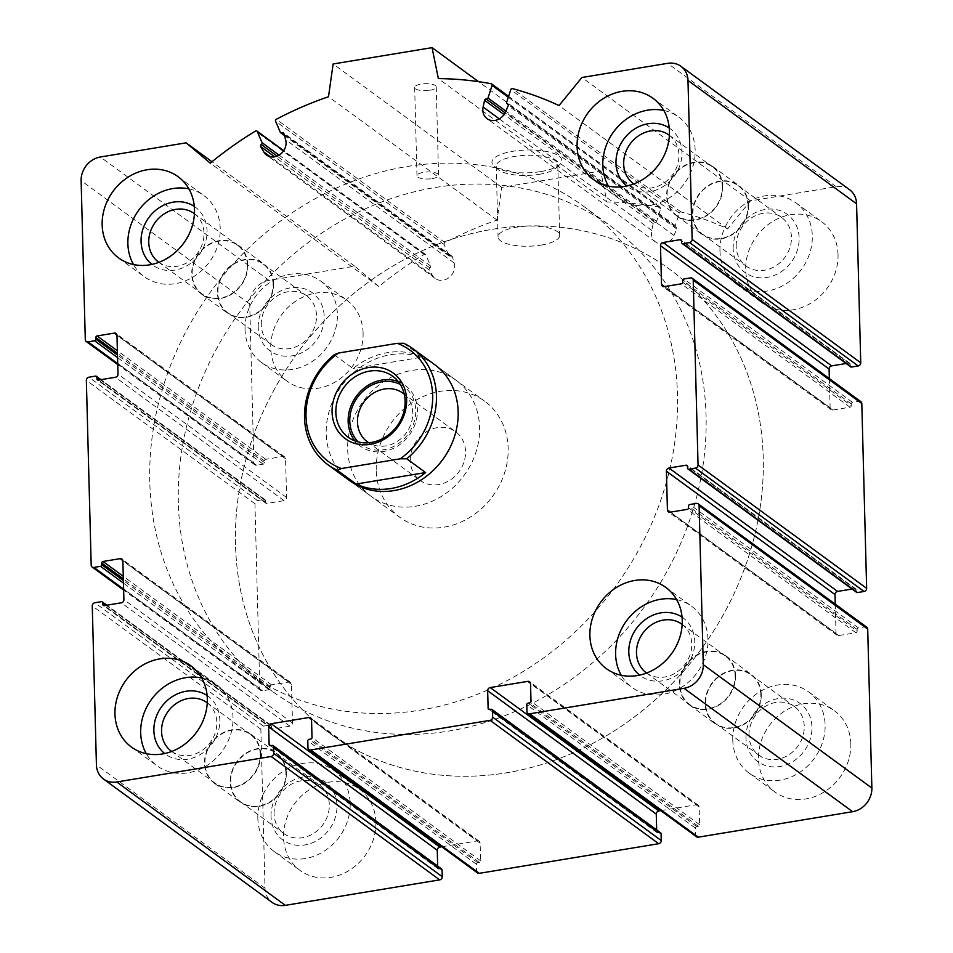 <?xml version="1.0" encoding="UTF-8"?>
<svg xmlns="http://www.w3.org/2000/svg" width="953" height="953" viewBox="0 0 953 953"><rect width="100%" height="100%" fill="white"/><g stroke="black" fill="none" stroke-linecap="round" stroke-linejoin="round"><path stroke-width="0.71" stroke-dasharray="4.76 3.57" d="M748.998 735.43A30.115 26.207 126.2 0 1 764.628 706.781A30.115 26.207 126.2 0 1 794.409 706.566A30.115 26.207 126.2 0 1 797.78 746.342A30.115 26.207 126.2 0 1 758.85 755.169A30.115 26.207 126.2 0 1 748.998 735.43M760.851 694.546A30.115 26.207 -53.8 0 0 751.012 674.807A30.115 26.207 -53.8 0 0 721.218 675.022A30.115 26.207 -53.8 0 0 705.601 703.671A30.115 26.207 -53.8 0 0 715.441 723.41A30.115 26.207 -53.8 0 0 745.234 723.184A30.115 26.207 -53.8 0 0 760.851 694.546M274.071 813.838A30.115 26.207 126.2 0 1 289.7 785.201A30.115 26.207 126.2 0 1 319.481 784.974A30.115 26.207 126.2 0 1 322.853 824.75A30.115 26.207 126.2 0 1 283.911 833.577A30.115 26.207 126.2 0 1 274.071 813.838M285.924 772.954A30.115 26.207 -53.8 0 0 276.084 753.215A30.115 26.207 -53.8 0 0 246.291 753.442A30.115 26.207 -53.8 0 0 230.674 782.079A30.115 26.207 -53.8 0 0 240.513 801.818A30.115 26.207 -53.8 0 0 270.307 801.604A30.115 26.207 -53.8 0 0 285.924 772.954M261.265 324.723A30.115 26.207 126.2 0 1 276.882 296.073A30.115 26.207 126.2 0 1 306.675 295.859A30.115 26.207 126.2 0 1 310.047 335.635A30.115 26.207 126.2 0 1 271.105 344.462A30.115 26.207 126.2 0 1 261.265 324.723M273.118 283.839A30.115 26.207 -53.8 0 0 263.278 264.1A30.115 26.207 -53.8 0 0 233.485 264.315A30.115 26.207 -53.8 0 0 217.868 292.964A30.115 26.207 -53.8 0 0 227.707 312.703A30.115 26.207 -53.8 0 0 257.489 312.477A30.115 26.207 -53.8 0 0 273.118 283.839M736.192 246.303A30.115 26.207 126.2 0 1 751.822 217.665A30.115 26.207 126.2 0 1 781.603 217.439A30.115 26.207 126.2 0 1 784.974 257.227A30.115 26.207 126.2 0 1 746.032 266.054A30.115 26.207 126.2 0 1 736.192 246.303M748.045 205.431A30.115 26.207 -53.8 0 0 738.206 185.68A30.115 26.207 -53.8 0 0 708.413 185.906A30.115 26.207 -53.8 0 0 692.795 214.544A30.115 26.207 -53.8 0 0 702.635 234.295A30.115 26.207 -53.8 0 0 732.428 234.069A30.115 26.207 -53.8 0 0 748.045 205.431M849.528 189.671A21.574 18.774 -53.8 0 0 836.257 186.705L750.499 200.869L727.639 228.934A359.543 312.929 -53.8 0 0 681.097 211.983A1.441 1.251 -53.8 0 0 679.37 213.031L675.26 225.635A1.441 1.251 -53.8 0 0 676.058 227.267A1.441 1.251 -53.8 0 1 676.809 229.042L673.974 235.474A12.949 11.269 -53.8 0 1 655.64 242.038A12.949 11.269 -53.8 0 1 651.709 230.412L653.186 223.657A1.441 1.251 -53.8 0 1 654.902 222.442A1.441 1.251 -53.8 0 0 656.593 221.382L660.703 208.778A1.441 1.251 -53.8 0 0 659.857 207.146A359.543 312.929 -53.8 0 0 606.954 201.976L600.664 171.016L501.719 187.36L497.097 220.107A359.543 312.929 -53.8 0 0 444.92 242.634A1.441 1.251 -53.8 0 0 444.169 244.54L448.899 255.678A1.441 1.251 -53.8 0 0 450.626 256.178A1.441 1.251 -53.8 0 1 452.401 256.81L454.212 263.016A12.949 11.269 -53.8 0 1 449.268 277.394A12.949 11.269 -53.8 0 1 435.152 278.443A12.949 11.269 -53.8 0 1 432.4 275.369L429.255 269.913A1.441 1.251 -53.8 0 1 429.91 267.912A1.441 1.251 -53.8 0 0 430.625 266.03L425.884 254.892A1.441 1.251 -53.8 0 0 424.121 254.415A359.543 312.929 -53.8 0 0 378.853 286.519L354.73 266.209L268.972 280.361A21.574 18.774 -53.8 0 0 249.722 304.007L253.891 462.979A2.871 2.502 -53.8 0 0 256.595 465.255L263.195 464.171A1.441 1.251 -53.8 0 0 264.469 462.586L264.434 460.895A1.441 1.251 -53.8 0 1 265.708 459.322L282.862 456.487A2.871 2.502 -53.8 0 1 285.578 458.762L286.591 497.49A2.871 2.502 -53.8 0 1 284.018 500.647L266.876 503.47A1.441 1.251 -53.8 0 1 265.518 502.338L265.47 500.635A1.441 1.251 -53.8 0 0 264.112 499.491L257.524 500.587A2.871 2.502 -53.8 0 0 254.951 503.732L259.788 688.519A2.871 2.502 -53.8 0 0 262.504 690.794L269.091 689.71A1.441 1.251 -53.8 0 0 270.378 688.126L270.342 686.434A1.441 1.251 -53.8 0 1 271.617 684.85L288.771 682.026A2.871 2.502 -53.8 0 1 291.475 684.302L292.5 723.029A2.871 2.502 -53.8 0 1 289.926 726.174L272.772 729.009A1.441 1.251 -53.8 0 1 271.426 727.866L271.379 726.174A1.441 1.251 -53.8 0 0 270.021 725.03L263.421 726.126A2.871 2.502 -53.8 0 0 260.86 729.271L265.017 888.232A21.574 18.774 -53.8 0 0 272.07 902.384M441.62 868.981A1.441 1.251 -53.8 0 0 440.727 868.779L439.083 869.053L270.485 745.687M437.677 866.098L437.725 867.909A1.441 1.251 -53.8 0 0 439.083 869.053M441.751 846.776L477.429 840.891L311.512 719.479M477.501 872.936A2.871 2.502 -53.8 0 1 476.56 871.054L476.381 864.252A1.441 1.251 -53.8 0 1 477.667 862.679L479.323 862.405A1.441 1.251 -53.8 0 0 480.598 860.833L480.133 843.167A2.871 2.502 -53.8 0 0 477.429 840.891M660.608 832.815A1.441 1.251 -53.8 0 0 659.726 832.624L658.07 832.898L489.473 709.52M656.677 829.944L656.724 831.755A1.441 1.251 -53.8 0 0 658.07 832.898M660.751 810.622L696.429 804.725L530.511 683.325M696.5 836.782A2.871 2.502 -53.8 0 1 695.559 834.888L695.38 828.097A1.441 1.251 -53.8 0 1 696.667 826.525L698.311 826.251A1.441 1.251 -53.8 0 0 699.597 824.679L699.133 807.012A2.871 2.502 -53.8 0 0 696.429 804.725M866.777 627.193A2.871 2.502 -53.8 0 0 865.002 626.8L858.403 627.884A1.441 1.251 -53.8 0 0 857.116 629.468L857.164 631.16L688.566 507.794M835.257 604.131L836.019 633.292A2.871 2.502 -53.8 0 0 838.735 635.568L855.877 632.732A1.441 1.251 -53.8 0 0 857.164 631.16M852.03 589.025L854.722 588.585L687.47 466.196M856.592 592.361A1.441 1.251 -53.8 0 1 856.128 591.42L856.08 589.728A1.441 1.251 -53.8 0 0 854.722 588.585M860.869 401.654A2.871 2.502 -53.8 0 0 859.094 401.261L852.494 402.345A1.441 1.251 -53.8 0 0 851.22 403.929L851.255 405.621L682.658 282.255M829.348 378.591L830.123 407.753A2.871 2.502 -53.8 0 0 832.827 410.028L849.981 407.205A1.441 1.251 -53.8 0 0 851.255 405.621M846.133 363.486L848.825 363.045L681.562 240.656M850.695 366.822A1.441 1.251 -53.8 0 1 850.219 365.881L850.171 364.189A1.441 1.251 -53.8 0 0 848.825 363.045M750.499 200.869L581.902 77.491M727.639 228.934L559.042 105.569M606.954 201.976L438.356 78.599M600.664 171.016L478.537 81.66M540.804 171.588A34.975 11.436 178.5 0 0 559.816 164.512A34.975 11.436 178.5 0 0 526.604 149.978A34.975 11.436 178.5 0 0 494.202 166.227A34.975 11.436 178.5 0 0 540.804 171.588M429.743 90.321A10.781 3.526 178.5 0 0 436.236 86.902A10.781 3.526 178.5 0 0 425.372 83.661A10.781 3.526 178.5 0 0 414.674 87.462A10.781 3.526 178.5 0 0 429.743 90.321M501.719 187.36L333.121 63.982M497.097 220.107L328.499 96.741M378.853 286.519L210.256 163.154M354.73 266.209L211.983 161.748M363.105 333.05A50.33 43.814 -53.8 0 0 346.654 300.052A50.33 43.814 -53.8 0 0 296.871 300.421A50.33 43.814 -53.8 0 0 270.759 348.298A50.33 43.814 -53.8 0 0 287.21 381.295A50.33 43.814 -53.8 0 0 336.993 380.926A50.33 43.814 -53.8 0 0 363.105 333.05M375.911 822.165A50.33 43.814 -53.8 0 0 359.46 789.167A50.33 43.814 -53.8 0 0 309.677 789.549A50.33 43.814 -53.8 0 0 283.565 837.413A50.33 43.814 -53.8 0 0 300.016 870.411A50.33 43.814 -53.8 0 0 349.799 870.041A50.33 43.814 -53.8 0 0 375.911 822.165M850.838 743.757A50.33 43.814 -53.8 0 0 834.387 710.759A50.33 43.814 -53.8 0 0 784.605 711.129A50.33 43.814 -53.8 0 0 758.493 759.005A50.33 43.814 -53.8 0 0 774.944 792.003A50.33 43.814 -53.8 0 0 824.726 791.633A50.33 43.814 -53.8 0 0 850.838 743.757M838.032 254.642A50.33 43.814 -53.8 0 0 821.581 221.644A50.33 43.814 -53.8 0 0 771.799 222.013A50.33 43.814 -53.8 0 0 745.687 269.89A50.33 43.814 -53.8 0 0 762.138 302.887A50.33 43.814 -53.8 0 0 811.92 302.506A50.33 43.814 -53.8 0 0 838.032 254.642M371.17 496.37L349.739 480.693A71.904 62.588 126.2 0 1 326.236 433.544A71.904 62.588 126.2 0 1 363.534 365.154A71.904 62.588 126.2 0 1 434.663 364.63L456.094 380.307A71.904 62.588 126.2 0 1 464.147 475.297A71.904 62.588 126.2 0 1 371.17 496.37A71.904 62.588 126.2 0 1 347.666 449.232A71.904 62.588 126.2 0 1 384.976 380.843A71.904 62.588 126.2 0 1 456.094 380.307M149.788 481.908A287.627 250.341 126.2 0 1 298.98 208.35A287.627 250.341 126.2 0 1 583.486 206.217A287.627 250.341 126.2 0 1 615.662 586.178A287.627 250.341 126.2 0 1 243.777 670.459A287.627 250.341 126.2 0 1 149.788 481.908M235.51 544.628A287.627 250.341 126.2 0 1 384.714 271.069A287.627 250.341 126.2 0 1 669.22 268.949A287.627 250.341 126.2 0 1 701.396 648.91A287.627 250.341 126.2 0 1 329.5 733.191A287.627 250.341 126.2 0 1 235.51 544.628A287.627 250.341 126.2 0 1 384.714 271.069A287.627 250.341 126.2 0 1 669.22 268.949A287.627 250.341 126.2 0 1 701.396 648.91A287.627 250.341 126.2 0 1 329.5 733.191A287.627 250.341 126.2 0 1 235.51 544.628M432.054 178.628A10.781 3.526 178.5 0 0 438.559 175.209A10.781 3.526 178.5 0 0 427.683 171.969A10.781 3.526 178.5 0 0 416.985 175.781A10.781 3.526 178.5 0 0 432.054 178.628M539.243 174.316A30.794 10.066 178.5 0 0 555.98 168.085A30.794 10.066 178.5 0 0 557.791 164.559A30.794 10.066 178.5 0 0 526.747 155.291A30.794 10.066 178.5 0 0 496.215 166.167A30.794 10.066 178.5 0 0 498.216 169.598A30.794 10.066 178.5 0 0 539.243 174.316M541.101 245.1A30.794 10.066 178.5 0 0 559.649 235.331A30.794 10.066 178.5 0 0 528.593 226.075A30.794 10.066 178.5 0 0 498.074 236.952A30.794 10.066 178.5 0 0 541.101 245.1M663.812 110.465A50.33 43.814 126.2 0 1 678.703 117.088A50.33 43.814 126.2 0 1 684.337 183.584A50.33 43.814 126.2 0 1 619.259 198.331A50.33 43.814 126.2 0 1 608.431 186.145M669.244 128.012A35.952 31.294 126.2 0 1 674.236 176.186A35.952 31.294 126.2 0 1 626.812 186.002M669.375 135.326A30.115 26.207 126.2 0 1 672.449 174.887A30.115 26.207 126.2 0 1 633.816 183.929M722.326 186.609A30.115 26.207 -53.8 0 0 712.487 166.858A30.115 26.207 -53.8 0 0 682.693 167.085A30.115 26.207 -53.8 0 0 667.076 195.722A30.115 26.207 -53.8 0 0 676.916 215.473A30.115 26.207 -53.8 0 0 706.709 215.247A30.115 26.207 -53.8 0 0 722.326 186.609M676.618 599.58A50.33 43.814 126.2 0 1 691.509 606.203A50.33 43.814 126.2 0 1 697.143 672.699A50.33 43.814 126.2 0 1 632.065 687.447A50.33 43.814 126.2 0 1 621.237 675.26M682.05 617.139A35.952 31.294 126.2 0 1 687.042 665.313A35.952 31.294 126.2 0 1 639.618 675.129M682.181 624.441A30.115 26.207 126.2 0 1 685.267 664.003A30.115 26.207 126.2 0 1 646.622 673.044M735.132 675.725A30.115 26.207 -53.8 0 0 725.293 655.986A30.115 26.207 -53.8 0 0 695.511 656.2A30.115 26.207 -53.8 0 0 679.882 684.85A30.115 26.207 -53.8 0 0 689.722 704.589A30.115 26.207 -53.8 0 0 719.515 704.362A30.115 26.207 -53.8 0 0 735.132 675.725M201.691 677.988A50.33 43.814 126.2 0 1 216.581 684.623A50.33 43.814 126.2 0 1 222.216 751.119A50.33 43.814 126.2 0 1 157.138 765.867A50.33 43.814 126.2 0 1 146.309 753.668M207.123 695.547A35.952 31.294 126.2 0 1 212.114 743.721A35.952 31.294 126.2 0 1 164.69 753.537M207.254 702.849A30.115 26.207 126.2 0 1 210.327 742.423A30.115 26.207 126.2 0 1 171.695 751.452M260.205 754.133A30.115 26.207 -53.8 0 0 250.365 734.394A30.115 26.207 -53.8 0 0 220.572 734.62A30.115 26.207 -53.8 0 0 204.955 763.258A30.115 26.207 -53.8 0 0 214.794 782.997A30.115 26.207 -53.8 0 0 244.587 782.782A30.115 26.207 -53.8 0 0 260.205 754.133M188.885 188.873A50.33 43.814 126.2 0 1 203.775 195.496A50.33 43.814 126.2 0 1 209.41 261.992A50.33 43.814 126.2 0 1 144.332 276.739A50.33 43.814 126.2 0 1 133.503 264.553M194.317 206.432A35.952 31.294 126.2 0 1 199.308 254.606A35.952 31.294 126.2 0 1 151.884 264.422M194.448 213.734A30.115 26.207 126.2 0 1 197.521 253.295A30.115 26.207 126.2 0 1 158.877 262.337M247.399 265.017A30.115 26.207 -53.8 0 0 237.559 245.278A30.115 26.207 -53.8 0 0 207.766 245.505A30.115 26.207 -53.8 0 0 192.149 274.142A30.115 26.207 -53.8 0 0 201.988 293.881A30.115 26.207 -53.8 0 0 231.782 293.655A30.115 26.207 -53.8 0 0 247.399 265.017M719.968 251.068A50.33 43.814 126.2 0 1 746.08 203.192A50.33 43.814 126.2 0 1 795.862 202.822A50.33 43.814 126.2 0 1 801.497 269.318A50.33 43.814 126.2 0 1 736.419 284.065A50.33 43.814 126.2 0 1 719.968 251.068M733.155 248.888A35.952 31.294 126.2 0 1 781.865 211.304A35.952 31.294 126.2 0 1 783.402 270.14A35.952 31.294 126.2 0 1 733.155 248.888M245.04 329.476A50.33 43.814 126.2 0 1 271.152 281.611A50.33 43.814 126.2 0 1 320.935 281.23A50.33 43.814 126.2 0 1 326.569 347.726A50.33 43.814 126.2 0 1 261.491 362.474A50.33 43.814 126.2 0 1 245.04 329.476M258.227 327.296A35.952 31.294 126.2 0 1 306.937 289.712A35.952 31.294 126.2 0 1 308.474 348.548A35.952 31.294 126.2 0 1 258.227 327.296M257.846 818.603A50.33 43.814 126.2 0 1 283.958 770.727A50.33 43.814 126.2 0 1 333.741 770.358A50.33 43.814 126.2 0 1 339.375 836.841A50.33 43.814 126.2 0 1 274.297 851.601A50.33 43.814 126.2 0 1 257.846 818.603M271.033 816.423A35.952 31.294 126.2 0 1 319.743 778.839A35.952 31.294 126.2 0 1 321.28 837.663A35.952 31.294 126.2 0 1 271.033 816.423M732.774 740.183A50.33 43.814 126.2 0 1 758.886 692.307A50.33 43.814 126.2 0 1 808.668 691.938A50.33 43.814 126.2 0 1 814.303 758.433A50.33 43.814 126.2 0 1 749.225 773.181A50.33 43.814 126.2 0 1 732.774 740.183M745.973 738.003A35.952 31.294 126.2 0 1 794.671 700.419A35.952 31.294 126.2 0 1 796.208 759.255A35.952 31.294 126.2 0 1 745.973 738.003M722.731 186.538A30.556 26.601 -53.8 0 0 712.749 166.501A30.556 26.601 -53.8 0 0 673.235 175.459A30.556 26.601 -53.8 0 0 676.654 215.831A30.556 26.601 -53.8 0 0 706.888 215.604A30.556 26.601 -53.8 0 0 722.731 186.538M748.45 205.36A30.556 26.601 -53.8 0 0 738.468 185.323A30.556 26.601 -53.8 0 0 698.954 194.281A30.556 26.601 -53.8 0 0 702.373 234.652A30.556 26.601 -53.8 0 0 732.595 234.426A30.556 26.601 -53.8 0 0 748.45 205.36M247.804 264.946A30.556 26.601 -53.8 0 0 237.821 244.921A30.556 26.601 -53.8 0 0 198.307 253.867A30.556 26.601 -53.8 0 0 201.726 294.239A30.556 26.601 -53.8 0 0 231.948 294.012A30.556 26.601 -53.8 0 0 247.804 264.946M273.523 283.768A30.556 26.601 -53.8 0 0 263.54 263.731A30.556 26.601 -53.8 0 0 224.026 272.689A30.556 26.601 -53.8 0 0 227.445 313.06A30.556 26.601 -53.8 0 0 257.667 312.834A30.556 26.601 -53.8 0 0 273.523 283.768M260.61 754.073A30.556 26.601 -53.8 0 0 250.627 734.036A30.556 26.601 -53.8 0 0 211.113 742.995A30.556 26.601 -53.8 0 0 214.532 783.366A30.556 26.601 -53.8 0 0 244.766 783.14A30.556 26.601 -53.8 0 0 260.61 754.073M286.329 772.895A30.556 26.601 -53.8 0 0 276.346 752.858A30.556 26.601 -53.8 0 0 236.832 761.816A30.556 26.601 -53.8 0 0 240.251 802.176A30.556 26.601 -53.8 0 0 270.485 801.949A30.556 26.601 -53.8 0 0 286.329 772.895M735.537 675.653A30.556 26.601 -53.8 0 0 725.555 655.628A30.556 26.601 -53.8 0 0 686.041 664.575A30.556 26.601 -53.8 0 0 689.46 704.946A30.556 26.601 -53.8 0 0 719.694 704.72A30.556 26.601 -53.8 0 0 735.537 675.653M761.256 694.475A30.556 26.601 -53.8 0 0 751.274 674.438A30.556 26.601 -53.8 0 0 711.76 683.396A30.556 26.601 -53.8 0 0 715.179 723.768A30.556 26.601 -53.8 0 0 745.413 723.541A30.556 26.601 -53.8 0 0 761.256 694.475M376.244 470.139A71.904 62.588 126.2 0 1 413.542 401.749A71.904 62.588 126.2 0 1 484.672 401.225A71.904 62.588 126.2 0 1 492.713 496.203A71.904 62.588 126.2 0 1 399.748 517.276A71.904 62.588 126.2 0 1 376.244 470.139M334.229 354.754L353.086 368.561A71.904 62.588 -53.8 0 1 422.584 357.089L353.086 368.561M403.715 343.283L422.584 357.089M178.354 502.815A287.627 250.341 126.2 0 1 327.558 229.256A287.627 250.341 126.2 0 1 612.064 227.124A287.627 250.341 126.2 0 1 644.24 607.085A287.627 250.341 126.2 0 1 272.355 691.378A287.627 250.341 126.2 0 1 178.354 502.815M398.318 381.629A37.751 32.855 126.2 0 1 405.061 385.286A37.751 32.855 126.2 0 1 409.29 435.164A37.751 32.855 126.2 0 1 360.472 446.218A37.751 32.855 126.2 0 1 354.945 440.894M400.32 384.464A35.952 31.294 126.2 0 1 408.027 434.234A35.952 31.294 126.2 0 1 358.257 441.942M404.286 394.268A30.115 26.207 126.2 0 1 406.24 432.936A30.115 26.207 126.2 0 1 368.799 442.764M410.302 460.68A30.115 26.207 126.2 0 1 425.92 432.031A30.115 26.207 126.2 0 1 455.701 431.816A30.115 26.207 126.2 0 1 465.552 451.555A30.115 26.207 126.2 0 1 449.923 480.193A30.115 26.207 126.2 0 1 420.142 480.419A30.115 26.207 126.2 0 1 410.302 460.68M260.86 729.271L92.262 605.905M265.017 888.232L96.42 764.866M440.727 868.779L272.129 745.413M437.725 867.909L270.652 745.651M480.133 843.167L311.548 719.801M480.598 860.833L312 737.455M479.323 862.405L310.726 739.04M477.667 862.679L309.07 739.314M476.381 864.252L307.783 740.886M476.56 871.054L307.962 747.676M659.726 832.624L491.129 709.246M656.724 831.755L489.639 709.497M699.133 807.012L530.535 683.646M699.597 824.679L531 701.301M698.311 826.251L529.713 702.885M696.667 826.525L528.069 703.147M695.38 828.097L526.783 704.732M695.559 834.888L526.961 711.522M865.002 626.8L696.405 503.422M858.403 627.884L689.805 504.518M857.116 629.468L688.531 506.091M855.877 632.732L687.292 509.367M838.735 635.568L670.138 512.202M836.019 633.292L670.471 512.142M856.08 589.728L687.482 466.351M856.128 591.42L687.53 468.054M859.094 401.261L690.496 277.895M852.494 402.345L683.909 278.979M851.22 403.929L682.622 280.551M849.981 407.205L681.383 283.827M832.827 410.028L664.229 286.662M830.123 407.753L664.563 286.603M850.171 364.189L681.574 240.811M850.219 365.881L681.621 242.515M836.257 186.705L667.66 63.339M681.097 211.983L512.5 88.617M679.37 213.031L510.772 89.665M675.26 225.635L506.662 102.269M676.058 227.267L508.175 104.413M676.809 229.042L508.211 105.676M673.974 235.474L505.376 112.109M651.709 230.412L499.312 118.887M653.186 223.657L504.03 114.527M654.902 222.442L505.054 112.788M656.593 221.382L505.829 111.072M660.703 208.778L508.294 97.254M659.857 207.146L491.26 83.769M444.92 242.634L276.322 119.256M444.169 244.54L275.572 121.162M448.899 255.678L280.301 132.3M450.626 256.178L284.054 134.278M452.401 256.81L283.803 133.444M454.212 263.016L285.614 139.65M432.4 275.369L270.318 156.757M429.255 269.913L274.702 156.816M429.91 267.912L277.132 156.113M430.625 266.03L279.086 155.148M425.884 254.892L283.625 150.788M424.121 254.415L255.523 131.037M268.972 280.361L100.375 156.995M249.722 304.007L81.124 180.641M253.891 462.979L85.293 339.602M256.595 465.255L117.719 363.629M263.195 464.171L117.553 357.601M264.469 462.586L117.493 355.04M264.434 460.895L117.445 353.337M265.708 459.322L117.374 350.775M282.862 456.487L116.945 335.075M285.578 458.762L116.981 335.396M286.591 497.49L117.993 374.124M284.018 500.647L115.42 377.269M266.876 503.47L98.278 380.104M265.518 502.338L98.445 380.08M265.47 500.635L100.303 379.77M264.112 499.491L95.514 376.125M257.524 500.587L88.927 377.209M254.951 503.732L86.354 380.366M259.788 688.519L91.19 565.141M262.504 690.794L123.628 589.168M269.091 689.71L123.461 583.141M270.378 688.126L123.402 580.58M270.342 686.434L123.354 578.876M271.617 684.85L123.282 576.315M288.771 682.026L122.854 560.614M291.475 684.302L122.877 560.936M292.5 723.029L123.902 599.651M289.926 726.174L121.329 602.808M272.772 729.009L104.175 605.643M271.426 727.866L104.342 605.62M271.379 726.174L106.2 605.31M270.021 725.03L101.423 601.665M263.421 726.126L94.823 602.749M715.441 723.41L758.85 755.169M751.012 674.807L794.409 706.566M240.513 801.818L283.911 833.577M276.084 753.215L319.481 784.974M227.707 312.703L271.105 344.462M263.278 264.1L306.675 295.859M702.635 234.295L746.032 266.054M738.206 185.68L781.603 217.439M438.201 868.85L269.604 745.484M479.204 841.285L310.607 717.919M657.189 832.696L488.591 709.33M698.192 805.13L529.594 681.752M836.96 635.174L668.363 511.809M855.615 588.775L687.018 465.409M831.052 409.635L662.454 286.269M849.707 363.236L681.109 239.87M675.653 227.088L508.259 104.592M676.475 227.457L507.878 104.08M655.64 242.038L487.043 118.66M660.31 207.337L508.604 96.324M449.268 256.143L284.399 135.505M451.984 256.202L283.386 132.836M435.152 278.443L266.554 155.065M425.514 254.415L283.72 150.657M254.82 464.861L117.743 364.546M284.637 456.88L116.04 333.514M265.982 503.279L97.385 379.902M265.005 499.694L100.97 379.663M260.729 690.401L123.652 590.086M290.546 682.419L121.948 559.054M271.891 728.819L103.293 605.441M270.902 725.233L106.867 605.203M243.777 670.459L272.355 691.378M583.486 206.217L612.064 227.124M414.674 87.462L416.985 175.781M436.236 86.902L438.559 175.209M555.98 168.085L559.816 164.512M498.216 169.598L494.202 166.227M496.215 166.167L498.074 236.952M557.791 164.559L559.649 235.331M593.54 179.509L619.259 198.331M652.984 98.266L678.703 117.088M633.519 183.715L676.916 215.473M669.089 135.1L712.487 166.858M606.346 668.637L632.065 687.447M665.79 587.393L691.509 606.203M646.325 672.83L689.722 704.589M681.895 624.227L725.293 655.986M131.419 747.045L157.138 765.867M190.862 665.802L216.581 684.623M171.397 751.238L214.794 782.997M206.968 702.635L250.365 734.394M118.613 257.929L144.332 276.739M178.056 176.686L203.775 195.496M158.591 262.123L201.988 293.881M194.15 213.52L237.559 245.278M736.419 284.065L762.138 302.887M795.862 202.822L821.581 221.644M261.491 362.474L287.21 381.295M320.935 281.23L346.654 300.052M274.297 851.601L300.016 870.411M333.741 770.358L359.46 789.167M749.225 773.181L774.944 792.003M808.668 691.938L834.387 710.759M676.654 215.831L702.373 234.652M712.749 166.501L738.468 185.323M201.726 294.239L227.445 313.06M237.821 244.921L263.54 263.731M214.532 783.366L240.251 802.176M250.627 734.036L276.346 752.858M689.46 704.946L715.179 723.768M725.555 655.628L751.274 674.438M349.739 480.693L399.748 517.276M434.663 364.63L484.672 401.225M348.19 437.236L360.472 446.218M392.779 376.304L405.061 385.286M367.31 441.763L420.142 480.419M402.881 393.148L455.701 431.816"/><path stroke-width="1.43" d="M92.262 605.905L96.42 764.866A21.574 18.774 -53.8 0 0 103.472 779.006A21.574 18.774 -53.8 0 0 116.742 781.984L271.093 756.491A2.871 2.502 -53.8 0 0 273.666 753.346L273.487 746.544A1.441 1.251 -53.8 0 0 272.129 745.413L270.485 745.687A1.441 1.251 -53.8 0 1 269.127 744.543L268.663 726.877A2.871 2.502 -53.8 0 1 271.236 723.72L308.832 717.514A2.871 2.502 -53.8 0 1 311.548 719.801L312 737.455A1.441 1.251 -53.8 0 1 310.726 739.04L309.07 739.314A1.441 1.251 -53.8 0 0 307.783 740.886L307.962 747.676A2.871 2.502 -53.8 0 0 310.678 749.963L490.092 720.337A2.871 2.502 -53.8 0 0 492.665 717.18L492.487 710.39A1.441 1.251 -53.8 0 0 491.129 709.246L489.473 709.52A1.441 1.251 -53.8 0 1 488.127 708.389L487.662 690.722A2.871 2.502 -53.8 0 1 490.223 687.566L527.831 681.359A2.871 2.502 -53.8 0 1 530.535 683.646L531 701.301A1.441 1.251 -53.8 0 1 529.713 702.885L528.069 703.147A1.441 1.251 -53.8 0 0 526.783 704.732L526.961 711.522A2.871 2.502 -53.8 0 0 529.665 713.809L684.028 688.316A21.574 18.774 -53.8 0 0 703.278 664.67L699.109 505.709A2.871 2.502 -53.8 0 0 696.405 503.422L689.805 504.518A1.441 1.251 -53.8 0 0 688.531 506.091L688.566 507.794A1.441 1.251 -53.8 0 1 687.292 509.367L670.138 512.202A2.871 2.502 -53.8 0 1 667.422 509.915L666.409 471.199A2.871 2.502 -53.8 0 1 668.982 468.042L686.124 465.207A1.441 1.251 -53.8 0 1 687.482 466.351L687.53 468.054A1.441 1.251 -53.8 0 0 688.888 469.186L695.476 468.102A2.871 2.502 -53.8 0 0 698.049 464.945L693.212 280.17A2.871 2.502 -53.8 0 0 690.496 277.895L683.909 278.979A1.441 1.251 -53.8 0 0 682.622 280.551L682.658 282.255A1.441 1.251 -53.8 0 1 681.383 283.827L664.229 286.662A2.871 2.502 -53.8 0 1 661.525 284.375L660.5 245.66A2.871 2.502 -53.8 0 1 663.074 242.503L680.228 239.668A1.441 1.251 -53.8 0 1 681.574 240.811L681.621 242.515A1.441 1.251 -53.8 0 0 682.979 243.658L689.579 242.562A2.871 2.502 -53.8 0 0 692.14 239.406L687.983 80.445A21.574 18.774 -53.8 0 0 680.93 66.305A21.574 18.774 -53.8 0 0 667.66 63.339L581.902 77.491L559.042 105.569A359.543 312.929 -53.8 0 0 512.5 88.617A1.441 1.251 -53.8 0 0 510.772 89.665L506.662 102.269A1.441 1.251 -53.8 0 0 507.461 103.901A1.441 1.251 -53.8 0 1 508.211 105.676L505.376 112.109A12.949 11.269 -53.8 0 1 487.043 118.66A12.949 11.269 -53.8 0 1 483.123 107.034L484.589 100.291A1.441 1.251 -53.8 0 1 486.304 99.076A1.441 1.251 -53.8 0 0 487.996 98.016L492.105 85.413A1.441 1.251 -53.8 0 0 491.26 83.769A359.543 312.929 -53.8 0 0 438.356 78.599L432.066 47.65L333.121 63.982L328.499 96.741A359.543 312.929 -53.8 0 0 276.322 119.256A1.441 1.251 -53.8 0 0 275.572 121.162L280.301 132.3A1.441 1.251 -53.8 0 0 282.028 132.801A1.441 1.251 -53.8 0 1 283.803 133.444L285.614 139.65A12.949 11.269 -53.8 0 1 280.67 154.029A12.949 11.269 -53.8 0 1 266.554 155.065A12.949 11.269 -53.8 0 1 263.802 151.992L260.657 146.548A1.441 1.251 -53.8 0 1 261.313 144.534A1.441 1.251 -53.8 0 0 262.027 142.664L257.286 131.514A1.441 1.251 -53.8 0 0 255.523 131.037A359.543 312.929 -53.8 0 0 210.256 163.154L186.133 142.831L100.375 156.995A21.574 18.774 -53.8 0 0 81.124 180.641L85.293 339.602A2.871 2.502 -53.8 0 0 87.998 341.889L94.597 340.793A1.441 1.251 -53.8 0 0 95.884 339.22L95.836 337.529A1.441 1.251 -53.8 0 1 97.123 335.944L114.265 333.109A2.871 2.502 -53.8 0 1 116.981 335.396L117.993 374.124A2.871 2.502 -53.8 0 1 115.42 377.269L98.278 380.104A1.441 1.251 -53.8 0 1 96.92 378.96L96.872 377.269A1.441 1.251 -53.8 0 0 95.514 376.125L88.927 377.209A2.871 2.502 -53.8 0 0 86.354 380.366L91.19 565.141A2.871 2.502 -53.8 0 0 93.906 567.428L100.506 566.332A1.441 1.251 -53.8 0 0 101.78 564.76L101.745 563.056A1.441 1.251 -53.8 0 1 103.019 561.484L120.173 558.649A2.871 2.502 -53.8 0 1 122.877 560.936L123.902 599.651A2.871 2.502 -53.8 0 1 121.329 602.808L104.175 605.643A1.441 1.251 -53.8 0 1 102.829 604.5L102.781 602.796A1.441 1.251 -53.8 0 0 101.423 601.665L94.823 602.749A2.871 2.502 -53.8 0 0 92.262 605.905M103.472 779.006L272.07 902.384A21.574 18.774 -53.8 0 0 285.34 905.35L439.69 879.869A2.871 2.502 -53.8 0 0 442.263 876.712L442.085 869.922A1.441 1.251 -53.8 0 0 441.62 868.981L273.023 745.603M437.677 866.098L437.26 850.243L268.663 726.877M441.751 846.776L439.833 847.098A2.871 2.502 -53.8 0 0 437.26 850.243M308.903 749.57L477.501 872.936A2.871 2.502 -53.8 0 0 479.276 873.329L658.69 843.715A2.871 2.502 -53.8 0 0 661.263 840.558L661.084 833.768A1.441 1.251 -53.8 0 0 660.608 832.815L492.01 709.449M656.677 829.944L656.26 814.088L487.662 690.722M660.751 810.622L658.821 810.943A2.871 2.502 -53.8 0 0 656.26 814.088M527.902 713.404L696.5 836.782A2.871 2.502 -53.8 0 0 698.263 837.175L852.625 811.694A21.574 18.774 -53.8 0 0 871.876 788.048L867.706 629.075A2.871 2.502 -53.8 0 0 866.777 627.193L698.18 503.827M835.257 604.131L835.007 594.565L666.409 471.199M852.03 589.025L837.58 591.408A2.871 2.502 -53.8 0 0 835.007 594.565M687.995 468.995L856.592 592.361A1.441 1.251 -53.8 0 0 857.486 592.563L864.073 591.468A2.871 2.502 -53.8 0 0 866.646 588.323L861.81 403.536A2.871 2.502 -53.8 0 0 860.869 401.654L692.271 278.288M829.348 378.591L829.098 369.025L660.5 245.66M846.133 363.486L831.671 365.881A2.871 2.502 -53.8 0 0 829.098 369.025M682.098 243.456L850.695 366.822A1.441 1.251 -53.8 0 0 851.577 367.024L858.176 365.94A2.871 2.502 -53.8 0 0 860.738 362.783L856.58 203.823A21.574 18.774 -53.8 0 0 849.528 189.671L680.93 66.305M478.537 81.66L432.066 47.65M211.983 161.748L186.133 142.831M194.507 209.684A50.33 43.814 -53.8 0 0 178.056 176.686A50.33 43.814 -53.8 0 0 128.274 177.055A50.33 43.814 -53.8 0 0 102.162 224.932A50.33 43.814 -53.8 0 0 118.613 257.929A50.33 43.814 -53.8 0 0 168.395 257.548A50.33 43.814 -53.8 0 0 194.507 209.684M207.313 698.799A50.33 43.814 -53.8 0 0 190.862 665.802A50.33 43.814 -53.8 0 0 141.08 666.171A50.33 43.814 -53.8 0 0 114.968 714.047A50.33 43.814 -53.8 0 0 131.419 747.045A50.33 43.814 -53.8 0 0 181.201 746.675A50.33 43.814 -53.8 0 0 207.313 698.799M682.241 620.391A50.33 43.814 -53.8 0 0 665.79 587.393A50.33 43.814 -53.8 0 0 616.007 587.763A50.33 43.814 -53.8 0 0 589.895 635.639A50.33 43.814 -53.8 0 0 606.346 668.637A50.33 43.814 -53.8 0 0 656.129 668.256A50.33 43.814 -53.8 0 0 682.241 620.391M669.435 131.264A50.33 43.814 -53.8 0 0 652.984 98.266A50.33 43.814 -53.8 0 0 603.201 98.647A50.33 43.814 -53.8 0 0 577.089 146.512A50.33 43.814 -53.8 0 0 593.54 179.509A50.33 43.814 -53.8 0 0 643.323 179.14A50.33 43.814 -53.8 0 0 669.435 131.264M397.258 343.33L403.715 343.283A71.904 62.588 126.2 0 1 412.947 348.738L434.663 364.63A71.904 62.588 126.2 0 1 442.704 459.62A71.904 62.588 126.2 0 1 349.739 480.693L328.023 464.802A71.904 62.588 126.2 0 1 304.519 417.652A71.904 62.588 126.2 0 1 334.229 354.754L338.398 353.051L397.258 343.33A69.033 60.087 126.2 0 1 432.662 395.471A69.033 60.087 126.2 0 1 400.284 458.81L341.424 468.531A69.033 60.087 126.2 0 1 306.02 416.39A69.033 60.087 126.2 0 1 338.398 353.051M608.431 186.145A50.33 43.814 126.2 0 1 602.808 165.334A50.33 43.814 126.2 0 1 663.812 110.465M626.812 186.002A35.952 31.294 126.2 0 1 615.995 163.154A35.952 31.294 126.2 0 1 634.09 129.322A35.952 31.294 126.2 0 1 669.244 128.012M633.816 183.929A30.115 26.207 126.2 0 1 633.519 183.715A30.115 26.207 126.2 0 1 623.679 163.964A30.115 26.207 126.2 0 1 639.296 135.326A30.115 26.207 126.2 0 1 669.089 135.1A30.115 26.207 126.2 0 1 669.375 135.326M621.237 675.26A50.33 43.814 126.2 0 1 615.614 654.449A50.33 43.814 126.2 0 1 676.618 599.58M639.618 675.129A35.952 31.294 126.2 0 1 628.801 652.281A35.952 31.294 126.2 0 1 646.896 618.437A35.952 31.294 126.2 0 1 682.05 617.139M646.622 673.044A30.115 26.207 126.2 0 1 646.325 672.83A30.115 26.207 126.2 0 1 636.485 653.091A30.115 26.207 126.2 0 1 652.102 624.441A30.115 26.207 126.2 0 1 681.895 624.227A30.115 26.207 126.2 0 1 682.181 624.441M146.309 753.668A50.33 43.814 126.2 0 1 140.687 732.869A50.33 43.814 126.2 0 1 201.691 677.988M164.69 753.537A35.952 31.294 126.2 0 1 153.874 730.689A35.952 31.294 126.2 0 1 171.969 696.857A35.952 31.294 126.2 0 1 207.123 695.547M171.695 751.452A30.115 26.207 126.2 0 1 171.397 751.238A30.115 26.207 126.2 0 1 161.557 731.499A30.115 26.207 126.2 0 1 177.175 702.861A30.115 26.207 126.2 0 1 206.968 702.635A30.115 26.207 126.2 0 1 207.254 702.849M133.503 264.553A50.33 43.814 126.2 0 1 127.881 243.742A50.33 43.814 126.2 0 1 188.885 188.873M151.884 264.422A35.952 31.294 126.2 0 1 141.068 241.574A35.952 31.294 126.2 0 1 159.163 207.742A35.952 31.294 126.2 0 1 194.317 206.432M158.877 262.337A30.115 26.207 126.2 0 1 158.591 262.123A30.115 26.207 126.2 0 1 148.751 242.384A30.115 26.207 126.2 0 1 164.369 213.746A30.115 26.207 126.2 0 1 194.15 213.52A30.115 26.207 126.2 0 1 194.448 213.734M332.073 412.077A40.634 35.356 126.2 0 1 387.109 369.609A40.634 35.356 126.2 0 1 388.848 436.093A40.634 35.356 126.2 0 1 332.073 412.077M341.424 468.531L337.243 470.246A71.904 62.588 126.2 0 1 328.023 464.802M412.947 348.738A71.904 62.588 126.2 0 1 406.74 458.774L400.284 458.81M406.74 458.774L425.598 472.569A71.904 62.588 -53.8 0 1 356.112 484.041L425.598 472.569M337.243 470.246L356.112 484.041M335.849 412.482A37.751 32.855 126.2 0 1 355.433 376.578A37.751 32.855 126.2 0 1 392.779 376.304A37.751 32.855 126.2 0 1 396.996 426.17A37.751 32.855 126.2 0 1 348.19 437.236A37.751 32.855 126.2 0 1 335.849 412.482M354.945 440.894A37.751 32.855 126.2 0 1 348.143 421.476A37.751 32.855 126.2 0 1 398.318 381.629M358.257 441.942A35.952 31.294 126.2 0 1 349.787 421.202A35.952 31.294 126.2 0 1 366.417 388.383A35.952 31.294 126.2 0 1 400.32 384.464M368.799 442.764A30.115 26.207 126.2 0 1 367.31 441.763A30.115 26.207 126.2 0 1 357.47 422.012A30.115 26.207 126.2 0 1 373.088 393.375A30.115 26.207 126.2 0 1 402.881 393.148A30.115 26.207 126.2 0 1 404.286 394.268M285.34 905.35L116.742 781.984M439.69 879.869L271.093 756.491M442.263 876.712L273.666 753.346M442.085 869.922L273.487 746.544M270.652 745.651L269.127 744.543M439.833 847.098L271.236 723.72M311.512 719.479L308.832 717.514M479.276 873.329L310.678 749.963M658.69 843.715L490.092 720.337M661.263 840.558L492.665 717.18M661.084 833.768L492.487 710.39M489.639 709.497L488.127 708.389M658.821 810.943L490.223 687.566M530.511 683.325L527.831 681.359M698.263 837.175L529.665 713.809M852.625 811.694L684.028 688.316M871.876 788.048L703.278 664.67M867.706 629.075L699.109 505.709M670.471 512.142L667.422 509.915M837.58 591.408L668.982 468.042M687.47 466.196L686.124 465.207M857.486 592.563L688.888 469.186M864.073 591.468L695.476 468.102M866.646 588.323L698.049 464.945M861.81 403.536L693.212 280.17M664.563 286.603L661.525 284.375M831.671 365.881L663.074 242.503M681.562 240.656L680.228 239.668M851.577 367.024L682.979 243.658M858.176 365.94L689.579 242.562M860.738 362.783L692.14 239.406M856.58 203.823L687.983 80.445M508.175 104.413L507.461 103.901M499.312 118.887L483.123 107.034M504.03 114.527L484.589 100.291M505.054 112.788L486.304 99.076M505.829 111.072L487.996 98.016M508.294 97.254L492.105 85.413M284.054 134.278L282.028 132.801M270.318 156.757L263.802 151.992M274.702 156.816L260.657 146.548M277.132 156.113L261.313 144.534M279.086 155.148L262.027 142.664M283.625 150.788L257.286 131.514M117.719 363.629L87.998 341.889M117.553 357.601L94.597 340.793M117.493 355.04L95.884 339.22M117.445 353.337L95.836 337.529M117.374 350.775L97.123 335.944M116.945 335.075L114.265 333.109M98.445 380.08L96.92 378.96M100.303 379.77L96.872 377.269M123.628 589.168L93.906 567.428M123.461 583.141L100.506 566.332M123.402 580.58L101.78 564.76M123.354 578.876L101.745 563.056M123.282 576.315L103.019 561.484M122.854 560.614L120.173 558.649M104.342 605.62L102.829 604.5M106.2 605.31L102.781 602.796M508.259 104.592L507.056 103.71M508.604 96.324L491.712 83.971M284.399 135.505L280.67 132.777M283.72 150.657L256.917 131.049M117.743 364.546L86.223 341.496M100.97 379.663L96.408 376.316M123.652 590.086L92.131 567.023M106.867 605.203L102.305 601.855"/></g></svg>
